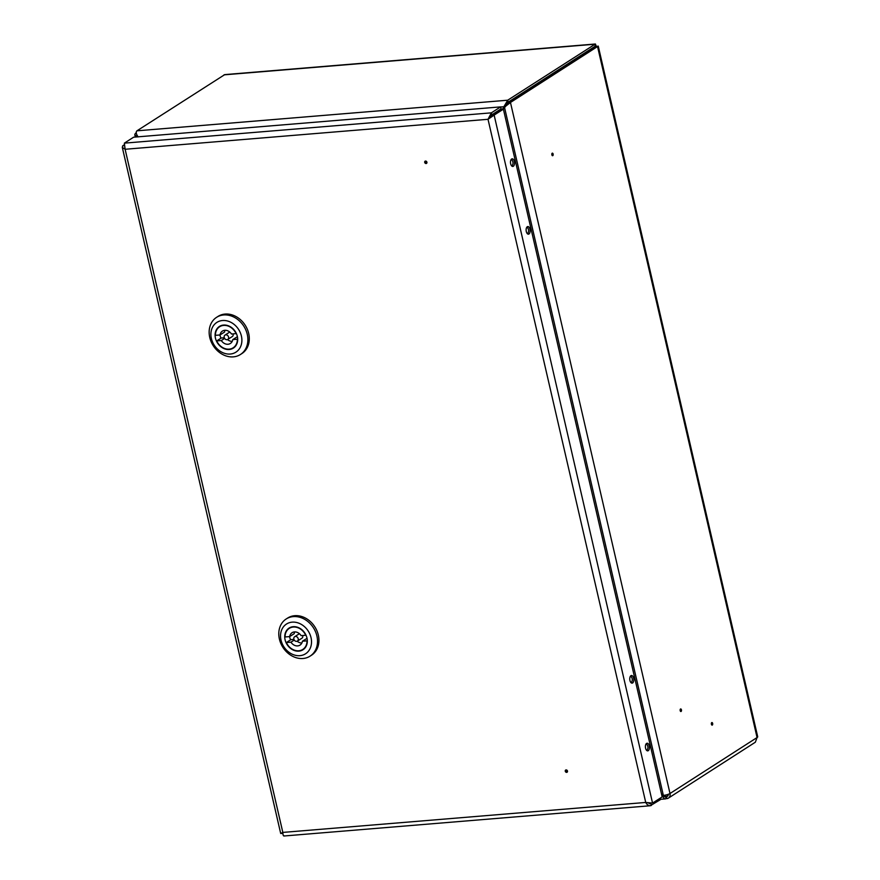 <?xml version="1.0" encoding="UTF-8"?>
<svg xmlns="http://www.w3.org/2000/svg" width="880" height="880" viewBox="0 0 880 880"><rect width="100%" height="100%" fill="white"/><g stroke="black" fill="none" stroke-linecap="round" stroke-linejoin="round"><path stroke-width="1.32" d="M552.574 154.594L553.157 154.22L552.574 154.594M553.157 154.22L553.113 154.033A1.298 0.682 85.3 0 0 552.211 153.208A1.298 0.682 85.3 0 0 551.87 154.836A1.298 0.682 85.3 0 0 552.596 155.727A1.298 0.682 85.3 0 0 553.179 154.726A1.298 0.682 85.3 0 0 553.179 154.616M712.272 723.228L712.536 724.383L712.272 723.228M712.679 723.547A1.298 0.682 85.3 0 0 712.657 723.437A1.298 0.682 85.3 0 0 711.744 722.601A1.298 0.682 85.3 0 0 711.403 724.24A1.298 0.682 85.3 0 0 712.316 725.065A1.298 0.682 85.3 0 0 712.712 724.13A1.298 0.682 85.3 0 0 712.712 724.02M681.472 710.006L680.889 710.38L681.428 709.83A1.298 0.682 85.3 0 0 680.526 708.994A1.298 0.682 85.3 0 0 680.185 710.633A1.298 0.682 85.3 0 0 680.911 711.524A1.298 0.682 85.3 0 0 681.494 710.523A1.298 0.682 85.3 0 0 681.494 710.413M668.03 795.608L666.402 796.653L666.853 798.611L665.951 798.028M668.338 794.288A2.948 2.42 -122.7 0 1 666.402 796.653L664.301 795.3M661.474 793.859L663.355 795.41A5.005 1.144 167 0 0 669.999 793.507L757.075 737.539A5.005 1.144 -13 0 0 757.702 736.758L598.246 46.09L595.782 46.651L508.717 102.619L503.217 109.164M136.873 136.917L134.783 134.662L135.311 133.452L136.323 133.375M136.235 132.858L135.311 133.452M138.138 136.906C136.114 134.068 135.718 132.044 136.939 130.823L224.774 74.602L595.386 44L507.705 100.21L508.156 102.168L502.964 109.186M502.337 109.241L504.889 106.073M500.654 106.975L503.899 106.711L507.705 100.21L136.939 130.823M595.793 46.64L595.232 46.189L508.156 102.168M596.376 46.442L595.386 44M663.355 795.41L504.46 107.162L510.466 102.476L598.235 46.09M595.782 46.651L597.531 46.497L757.075 737.539L755.348 742.214L668.459 798.072A5.005 4.114 -122.7 0 0 669.999 793.507L510.466 102.476L508.717 102.619M666.853 798.611A5.005 4.114 -122.7 0 0 668.459 798.072M663.806 795.531L665.643 796.719A2.948 1.54 -94.7 0 1 665.247 796.862A2.948 1.54 -94.7 0 1 663.74 795.366M664.829 796.785L665.643 796.719L666.094 798.677A5.005 2.618 -94.7 0 1 665.412 798.908A5.005 2.618 -94.7 0 1 662.596 795.465L661.672 794.706M663.058 795.168L661.859 795.531M566.302 771.859L566.027 770.704L566.302 771.859M566.665 772.376A1.298 1.067 57.3 0 1 566.093 769.912A1.298 1.067 57.3 0 1 566.665 772.376M425.733 162.998L425.469 161.854L425.733 162.998M425.524 161.062A1.298 1.067 57.3 0 1 426.096 163.526A1.298 1.067 57.3 0 1 425.524 161.062M510.664 163.812A3.828 2.002 85.3 0 0 512.809 166.452A3.828 2.002 85.3 0 0 514.338 161.458A3.828 2.002 85.3 0 0 512.182 158.818A3.828 2.002 85.3 0 0 510.664 163.812M511.907 166.133A3.828 2.002 85.3 0 0 512.479 165.088M526.295 231.539A3.828 2.002 85.3 0 0 528.451 234.179A3.828 2.002 85.3 0 0 529.969 229.185A3.828 2.002 85.3 0 0 527.813 226.545A3.828 2.002 85.3 0 0 526.295 231.539M527.538 233.86A3.828 2.002 85.3 0 0 528.121 232.815M629.948 680.504A3.828 2.002 85.3 0 0 632.104 683.144A3.828 2.002 85.3 0 0 633.622 678.139A3.828 2.002 85.3 0 0 631.466 675.51A3.828 2.002 85.3 0 0 629.948 680.504M631.191 682.825A3.828 2.002 85.3 0 0 631.774 681.78M645.579 748.231A3.828 2.002 85.3 0 0 647.735 750.871A3.828 2.002 85.3 0 0 649.253 745.877A3.828 2.002 85.3 0 0 647.108 743.237A3.828 2.002 85.3 0 0 645.579 748.231M646.833 750.552A3.828 2.002 85.3 0 0 647.405 749.507M124.025 145.662L122.738 145.772L122.298 147.378L125.114 149.27L124.366 143.143L133.617 137.192L500.632 106.887L501.094 108.845L491.832 114.796L488.015 119.295L494.142 115.104L492.382 115.247L501.644 109.296L503.393 109.153L494.142 115.104L652.498 802.868M491.832 114.796L491.381 112.838L488.015 119.295L125.114 149.27L282.832 832.414L280.698 833.47L282.843 833.415M124.366 143.143L491.381 112.838L500.632 106.887M492.382 115.247L488.719 118.844M650.837 802.912L645.733 802.45C647.218 805.189 649.077 806.19 651.288 805.486L650.837 803.528L651.739 802.945M652.916 802.857L662.178 796.906L503.393 109.153M512.083 160.215A3.828 2.002 85.3 0 0 511.335 159.28M527.714 227.942A3.828 2.002 85.3 0 0 526.977 227.007M631.367 676.907A3.828 2.002 85.3 0 0 630.63 675.972M646.998 744.634A3.828 2.002 85.3 0 0 646.261 743.699M283.943 836L650.254 805.75L660.55 799.535L660.231 798.149M647.581 802.758L650.837 803.528L649.308 803.649M284.273 835.791C283.437 836.396 282.953 835.263 282.832 832.414L645.733 802.45L488.015 119.295M122.738 145.772L123.981 144.969M511.896 165.957A3.674 1.925 -94.7 0 1 511.808 166.056A3.674 1.925 -94.7 0 0 511.896 165.957A4.587 4.587 0 0 0 511.357 159.456A4.587 4.587 0 0 1 511.896 165.957M527.527 233.684A3.674 1.925 -94.7 0 1 527.439 233.783A3.674 1.925 -94.7 0 0 527.527 233.684A4.587 4.587 0 0 0 526.988 227.183A4.587 4.587 0 0 1 527.527 233.684M631.18 682.649A3.674 1.925 -94.7 0 1 631.092 682.748A3.674 1.925 -94.7 0 0 631.18 682.649A4.587 4.587 0 0 0 630.641 676.148A4.587 4.587 0 0 1 631.18 682.649M646.822 750.376A3.674 1.925 -94.7 0 1 646.734 750.475A3.674 1.925 -94.7 0 0 646.822 750.376A4.587 4.587 0 0 0 646.283 743.875A4.587 4.587 0 0 1 646.822 750.376M229.79 332.068A2.574 2.112 -122.7 0 0 229.526 332.2L225.005 335.104A2.574 2.112 -122.7 0 0 227.788 339.438A2.574 2.112 -122.7 0 0 225.005 335.104M236.335 333.465L236.082 333.63A12.518 10.274 -122.7 0 0 223.652 325.402A12.518 10.274 -122.7 0 0 219.626 326.755A12.518 10.274 -122.7 0 0 215.424 335.335L220.022 334.961L224.543 332.046A7.359 6.039 -122.7 0 1 225.093 330.275M236.082 333.63L231.484 334.015A7.359 6.039 -122.7 0 0 224.785 330.297A7.359 6.039 -122.7 0 0 222.42 331.089A7.359 6.039 -122.7 0 0 220.022 334.961M229.218 349.492A12.881 10.582 -122.7 0 0 233.365 348.106A12.881 10.582 -122.7 0 0 236.533 333.894A12.881 10.582 -122.7 0 0 223.575 325.061A12.881 10.582 -122.7 0 0 219.428 326.436A12.881 10.582 -122.7 0 0 216.26 340.659A12.881 10.582 -122.7 0 0 229.218 349.492M222.53 320.518A17.666 14.509 -122.7 0 0 211.387 338.514A17.666 14.509 -122.7 0 0 230.263 354.035A17.666 14.509 -122.7 0 0 241.406 336.039A17.666 14.509 -122.7 0 0 222.53 320.518M233.354 356.862A22.077 18.128 57.3 0 1 211.145 341.715A22.077 18.128 57.3 0 1 216.579 317.339A22.077 18.128 57.3 0 1 223.685 314.963A22.077 18.128 57.3 0 1 245.883 330.11A22.077 18.128 57.3 0 1 240.46 354.486A22.077 18.128 57.3 0 1 233.354 356.862M240.46 354.486L241.868 353.584A22.077 18.128 -122.7 0 0 247.302 329.208A22.077 18.128 -122.7 0 0 225.093 314.061A22.077 18.128 -122.7 0 0 217.987 316.426L216.579 317.339M220.979 338.184A12.881 10.582 57.3 0 1 219.912 334.961M224.609 338.415L221.309 340.538L216.711 340.923L221.232 338.019L224.29 337.766M227.524 339.581A7.359 6.039 -122.7 0 0 232.221 341.363M221.309 340.538A7.359 6.039 -122.7 0 0 230.373 343.464A7.359 6.039 -122.7 0 0 232.771 339.592L237.402 336.677M227.788 339.438L232.309 336.534A2.574 2.112 -122.7 0 0 233.024 333.883M216.711 340.923A12.518 10.274 -122.7 0 0 233.167 347.798A12.518 10.274 -122.7 0 0 237.369 339.218L232.771 339.592M299.42 633.699A2.574 2.112 -122.7 0 0 299.167 633.842L294.646 636.746A2.574 2.112 -122.7 0 0 297.429 641.08A2.574 2.112 -122.7 0 0 294.646 636.746M305.976 635.096L305.723 635.261A12.518 10.274 -122.7 0 0 293.293 627.044A12.518 10.274 -122.7 0 0 289.267 628.386A12.518 10.274 -122.7 0 0 285.054 636.977L289.663 636.592L294.184 633.688A7.359 6.039 -122.7 0 1 294.734 631.917M305.723 635.261L301.114 635.646A7.359 6.039 -122.7 0 0 294.426 631.928A7.359 6.039 -122.7 0 0 292.05 632.72A7.359 6.039 -122.7 0 0 289.663 636.592M298.859 651.134A12.881 10.582 -122.7 0 0 302.995 649.748A12.881 10.582 -122.7 0 0 306.163 635.525A12.881 10.582 -122.7 0 0 293.216 626.692A12.881 10.582 -122.7 0 0 289.069 628.078A12.881 10.582 -122.7 0 0 285.901 642.29A12.881 10.582 -122.7 0 0 298.859 651.134M292.16 622.149A17.666 14.509 -122.7 0 0 281.028 640.156A17.666 14.509 -122.7 0 0 299.904 655.666A17.666 14.509 -122.7 0 0 311.036 637.67A17.666 14.509 -122.7 0 0 292.16 622.149M302.995 658.493A22.077 18.128 57.3 0 1 280.786 643.346A22.077 18.128 57.3 0 1 286.209 618.97A22.077 18.128 57.3 0 1 293.315 616.605A22.077 18.128 57.3 0 1 315.524 631.752A22.077 18.128 57.3 0 1 310.09 656.128A22.077 18.128 57.3 0 1 302.995 658.493M310.09 656.128L311.509 655.215A22.077 18.128 -122.7 0 0 316.943 630.839A22.077 18.128 -122.7 0 0 294.734 615.692A22.077 18.128 -122.7 0 0 287.628 618.068L286.209 618.97M290.609 639.815A12.881 10.582 57.3 0 1 289.553 636.603M294.25 640.057L290.95 642.18L286.352 642.554L290.873 639.65L293.931 639.397M297.165 641.212A7.359 6.039 -122.7 0 0 301.862 643.005M290.95 642.18A7.359 6.039 -122.7 0 0 300.014 645.106A7.359 6.039 -122.7 0 0 302.412 641.234L307.043 638.319M297.429 641.08L301.95 638.176A2.574 2.112 -122.7 0 0 302.654 635.514M286.352 642.554A12.518 10.274 -122.7 0 0 302.797 649.44A12.518 10.274 -122.7 0 0 307.01 640.849L302.412 641.234M513.04 150.92L532.4 234.762M632.324 667.612L651.684 751.454M532.422 86.57L532.587 87.274M534.193 85.426L534.358 86.141M591.558 48.543L593.021 48.422M224.004 74.855L594.781 44.231L595.232 46.189M135.333 137.049L134.783 134.662M665.412 798.908L660.495 799.315M280.698 833.47L122.298 147.378M221.738 325.391L219.626 326.755M235.279 346.445L233.167 347.798M291.379 627.033L289.267 628.386M304.909 648.076L302.797 649.44"/></g></svg>
